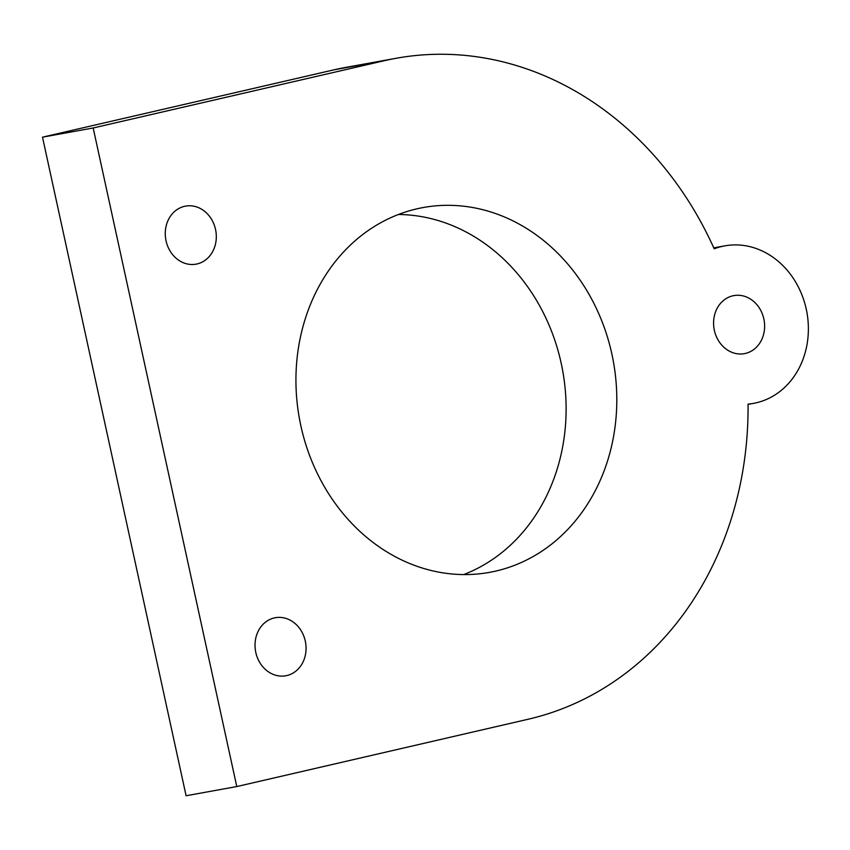 <?xml version="1.0" encoding="UTF-8"?>
<svg xmlns="http://www.w3.org/2000/svg" width="850" height="850" viewBox="0 0 850 850"><rect width="100%" height="100%" fill="white"/><g stroke="black" fill="none" stroke-linecap="round" stroke-linejoin="round"><path stroke-width="1.27" d="M732.817 295.811A29.495 25.383 79.7 0 0 714.234 329.747A29.495 25.383 79.7 0 0 744.356 353.653A29.495 25.383 79.7 0 0 745.386 353.441A29.495 25.383 79.7 0 0 763.959 319.504A29.495 25.383 79.7 0 0 733.837 295.609A29.495 25.383 79.7 0 0 732.817 295.811M274.252 617.939A29.495 25.383 79.7 0 0 255.68 651.876A29.495 25.383 79.7 0 0 285.802 675.771A29.495 25.383 79.7 0 0 286.822 675.559A29.495 25.383 79.7 0 0 305.405 641.622A29.495 25.383 79.7 0 0 275.272 617.727A29.495 25.383 79.7 0 0 274.252 617.939M184.514 206.327A29.495 25.383 79.7 0 0 165.931 240.263A29.495 25.383 79.7 0 0 196.053 264.159A29.495 25.383 79.7 0 0 197.072 263.946A29.495 25.383 79.7 0 0 215.656 230.01A29.495 25.383 79.7 0 0 185.534 206.114A29.495 25.383 79.7 0 0 184.514 206.327M416.882 208.845A185.406 159.545 79.7 0 0 300.092 422.142A185.406 159.545 79.7 0 0 489.43 572.379A185.406 159.545 79.7 0 0 495.858 571.062A185.406 159.545 79.7 0 0 612.648 357.754A185.406 159.545 79.7 0 0 423.311 207.517A185.406 159.545 79.7 0 0 416.882 208.845M756.149 402.836A80.059 68.892 79.7 0 0 806.586 310.728A80.059 68.892 79.7 0 0 724.827 245.852A80.059 68.892 79.7 0 0 722.043 246.426A80.059 68.892 79.7 0 0 714.191 248.816A337.099 290.094 79.7 0 0 396.259 58.257A337.099 290.094 79.7 0 0 384.572 60.658L93.181 127.989L236.778 786.558L528.169 719.238A337.099 290.094 79.7 0 0 748.053 404.122A80.059 68.892 79.7 0 0 753.376 403.41A80.059 68.892 79.7 0 0 756.149 402.836M396.259 58.257L345.578 67.437A337.099 290.094 79.7 0 0 333.891 69.849L42.5 137.169L186.097 795.749L236.778 786.558M463.654 574.579A185.406 159.545 79.7 0 0 562.679 370.685A185.406 159.545 79.7 0 0 398.395 214.498M93.181 127.989L42.5 137.169M384.572 60.658L333.891 69.849M724.827 245.852L713.766 247.849M753.376 403.41L748.064 404.366"/></g></svg>
